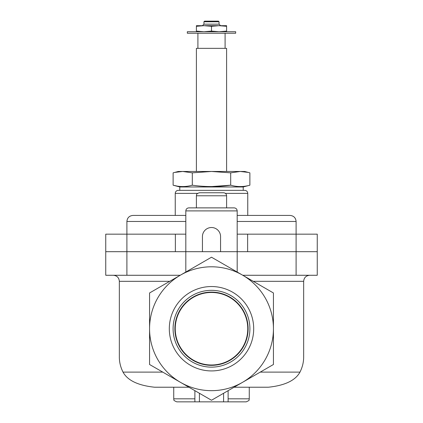 <?xml version="1.0" encoding="UTF-8"?>
<svg xmlns="http://www.w3.org/2000/svg" width="423" height="423" viewBox="0 0 423 423"><rect width="100%" height="100%" fill="white"/><g stroke="black" fill="none" stroke-linecap="round" stroke-linejoin="round"><path stroke-width="0.63" d="M180.214 275.273L105.75 275.273L105.75 251.685L202.437 251.685L202.437 236.579A9.063 9.063 0 0 1 211.5 227.516A9.063 9.063 0 0 1 220.563 236.579L220.563 251.685L317.25 251.685L317.25 275.273L296.1 275.273L296.1 251.685L317.25 251.685L317.25 234.162L296.1 234.162L296.1 251.685L237.181 251.685L237.181 210.897C237.002 209.062 235.997 208.053 234.162 207.873L188.838 207.873C187.003 208.053 185.998 209.062 185.819 210.897L237.181 210.897M188.938 387.225L154.617 387.225C138.067 385.469 127.54 380.436 123.03 372.118C120.587 367.254 119.36 362.289 119.344 357.224L119.344 281.316C118.99 277.647 116.975 275.632 113.306 275.273M253.25 281.316L303.656 281.316L303.656 357.224C303.64 362.289 302.413 367.254 299.97 372.118C295.418 380.457 284.891 385.49 268.383 387.225L234.062 387.225M242.469 275.093L211.5 257.21L149.562 292.97L149.562 364.494L211.5 400.253L273.438 364.494L273.438 292.97L242.469 275.093A61.938 61.938 0 0 1 242.469 382.371A61.938 61.938 0 0 1 149.562 328.729A61.938 61.938 0 0 1 242.469 275.093M169.306 328.729A42.194 42.194 0 0 1 211.5 286.54A42.194 42.194 0 0 1 253.694 328.729A42.194 42.194 0 0 1 211.5 370.923A42.194 42.194 0 0 1 169.306 328.729M223.587 393.274L223.587 401.85L246.244 401.85C251.088 399.74 248.37 399.788 249.269 398.831L249.269 387.225M199.413 393.274L199.413 401.85L223.587 401.85M194.881 390.656L194.881 401.85L176.756 401.85L199.413 401.85M211.5 292.119A36.616 36.616 0 0 0 179.791 347.04A36.616 36.616 0 0 0 243.209 347.04A36.616 36.616 0 0 0 211.5 292.119M175.244 328.729A36.256 36.256 0 0 1 229.631 297.332A36.256 36.256 0 0 1 229.631 360.132A36.256 36.256 0 0 1 175.244 328.729M211.5 290.331A38.403 38.403 0 0 0 178.242 347.933A38.403 38.403 0 0 0 244.758 347.933A38.403 38.403 0 0 0 211.5 290.331M242.786 275.273L296.1 275.273M237.181 272.037L237.181 251.685L105.75 251.685L105.75 234.162L175.371 234.162L175.371 251.685M185.819 272.037L185.819 210.897M196.394 31.725L196.394 31.101L203.944 31.725L211.5 31.101L219.056 31.725L226.606 31.101L226.606 31.725M247.957 172.373L240.285 171.468L244.737 171.468L249.877 172.843L249.877 185.195C243.479 187.008 237.086 187.008 230.688 185.195L211.5 186.575M240.285 171.468L230.688 172.843L211.5 171.468L240.285 171.468M211.5 171.468L192.312 172.843L182.715 171.468L211.5 171.468M176.962 186.051L173.123 185.195L173.123 172.843L178.263 171.468L182.715 171.468L175.043 172.373M196.394 171.468L196.394 48.344L226.606 48.344L226.606 171.468M225.094 48.344L225.094 33.237M187.331 33.237L235.669 33.237L235.669 31.725L187.331 31.725L187.331 33.237M175.244 215.429L175.244 193.369C175.423 191.534 176.428 190.53 178.263 190.35L179.775 190.35L179.775 186.977L173.123 185.195C179.521 187.008 185.914 187.008 192.312 185.195C204.944 187.008 217.734 187.008 230.688 185.195L230.688 172.843M192.312 185.195L192.312 172.843M196.394 207.873L196.394 195.791C196.859 194.929 195.521 194.014 199.413 192.766L223.587 192.766C225.422 192.946 226.427 193.951 226.606 195.791L226.606 207.873M237.181 234.162L296.1 234.162L296.1 221.472C295.74 217.803 293.726 215.788 290.056 215.429L237.181 215.429M185.819 234.162L175.371 234.162M126.9 275.273L126.9 221.472C127.26 217.803 129.274 215.788 132.944 215.429L185.819 215.429M247.756 215.429L247.756 193.369C247.577 191.534 246.572 190.53 244.737 190.35L178.263 190.35M179.775 186.977L243.225 186.977L249.877 185.195M243.225 190.35L243.225 186.977M211.5 31.101L211.5 26.311L203.944 25.681L196.394 26.311L196.394 25.681L219.056 25.681L211.5 26.311M196.394 31.101L196.394 26.311M219.056 25.681L226.606 25.681L226.606 26.311L219.056 25.681L220.563 25.681L219.056 24.169L219.056 21.753L218.448 21.15L204.552 21.15L203.944 21.753L219.056 21.753M226.606 31.101L226.606 26.311M203.944 21.753L203.944 24.169L219.056 24.169M203.944 24.169L202.437 25.681L203.949 25.681M162.77 372.118L123.03 372.118M299.97 372.118L260.23 372.118M169.75 281.316L119.344 281.316M173.731 387.225L173.731 398.831L194.881 398.831M228.119 398.831L249.269 398.831M196.394 195.791L226.606 195.791M247.629 234.162L247.629 251.685M126.9 221.472L185.819 221.472M237.181 221.472L296.1 221.472M175.244 193.369L197.599 193.369M225.401 193.369L247.756 193.369M303.656 281.316C304.01 277.647 306.025 275.632 309.694 275.273M228.119 390.656L228.119 401.85M173.731 398.831C174.63 399.788 171.912 399.74 176.756 401.85M197.906 48.344L197.906 33.237"/></g></svg>
